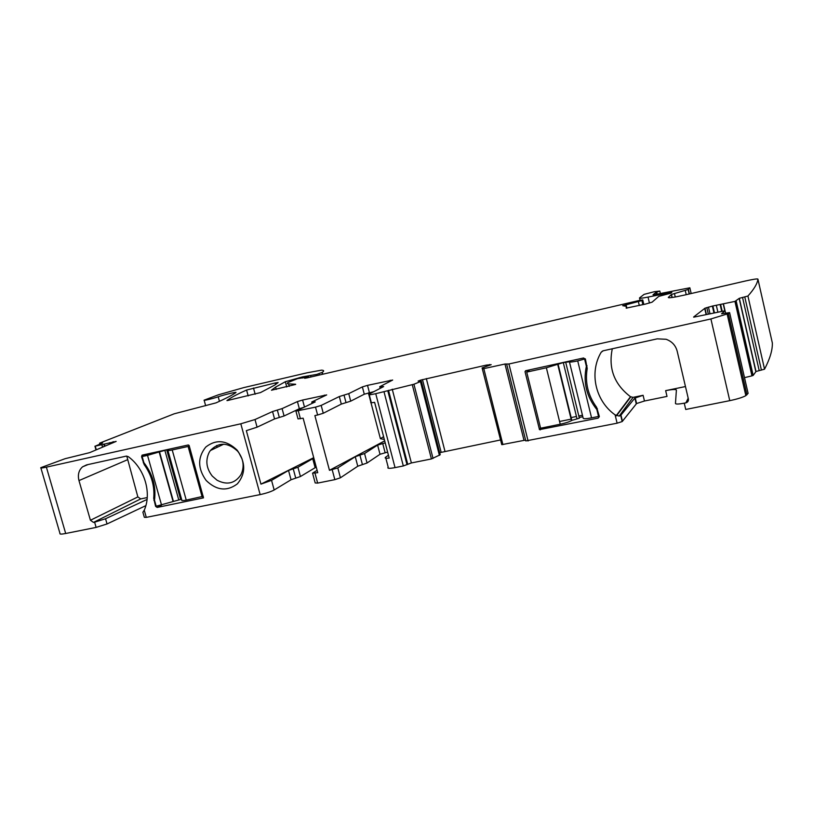 <?xml version="1.0" encoding="UTF-8"?>
<svg xmlns="http://www.w3.org/2000/svg" width="813" height="813" viewBox="0 0 813 813"><rect width="100%" height="100%" fill="white"/><g stroke="black" fill="none" stroke-linecap="round" stroke-linejoin="round"><path stroke-width="1.22" d="M146.289 517.373L144.257 510.198L142.885 512.231L144.348 517.312L146.289 517.373L260.15 494.599L240.811 423.797L46.382 467.15C42.063 468.095 40.203 468.268 40.802 467.668L65.07 458.705L89.633 452.648L116.157 441.398L95.253 446.154L102.59 442.963M46.382 467.15L65.69 533.491C61.361 534.324 59.461 534.293 59.969 533.409L40.904 468.003M65.69 533.491L96.117 527.403L107.052 523.958L145.852 505.635M96.117 527.403L94.613 522.18L93.465 522.413L90.426 520.259L78.973 480.585C77.56 474.822 78.759 470.239 82.57 466.814L86.635 464.873L126.218 456.134L128.19 456.601C144.592 468.298 151.96 493.064 144.257 510.198M189.144 445.504L203.504 497.871L157.163 507.434L155.588 506.336L153.718 498.349C154.755 486.235 151.574 474.975 144.175 464.579L141.553 456.682L142.366 455.077L188.342 444.955L189.144 445.504M237.183 450.178C226.542 440.046 216.065 439.02 205.75 447.079C197.518 457.404 197.64 468.532 206.146 480.463C216.563 490.544 226.99 491.662 237.406 483.816C245.861 473.532 245.79 462.323 237.183 450.178M240.811 423.797L255.008 419.538L272.548 411.541L282.091 408.614L297.426 401.581L302.609 400.037L304.479 407.039M313.686 402.648L313.493 401.947L311.755 401.998L326.684 394.915L302.609 400.037M313.493 401.947L315.251 401.896L295.922 411.124L315.515 407.13L317.619 414.996L314.875 415.595L329.468 470.31L337.802 467.912L355.261 456.713L364.559 453.532L377.608 445.077L385.21 442.892M421.043 381.206L420.758 380.088L418.106 381.094L421.337 381.236L413.929 384.244L375.738 393.695C369.915 394.935 367.689 395.077 369.082 394.112L383.655 386.571L379.742 386.683L392.679 380.037L367.517 385.362L362.364 386.907L348.736 393.634L339.316 396.541L321.176 405.423L315.515 407.13M420.758 380.088L486.489 365.078L491.194 364.671L482.089 367.923L501.763 444.66L482.089 367.923M693.692 317.172L725.054 310.749L721.588 313.767L729.607 312.609L728.346 313.605L710.908 318.95L508.928 363.99L504.975 364.021L482.719 368.878M693.652 316.989L704.973 308.208L706.436 314.56M713.875 312.67L712.361 306.084L704.973 308.208M712.361 306.084L734.942 301.41L751.944 375.86L744.505 377.649M295.637 384.254L288.605 383.878C287.009 383.777 286.867 383.299 288.178 382.456L297.588 378.624L307.761 377.039L304.651 378.279L307.263 377.842L638.988 300.525L642.737 299.906L641.914 300.556L622.738 305.698L626.366 306.338L626.183 308.137L645.461 304.092L652.097 302.172L658.754 296.369L670.938 293.168L671.843 292.324L648.032 297.08C641.752 298.31 638.916 298.595 639.526 297.934L644.089 294.367L654.414 291.684L659.8 291.064L655.827 292.436L653.022 294.794L654.75 294.611L689.851 287.802L688.144 289.509L671.477 294.448L668.306 297.406C668.205 298.28 673.774 297.456 685.003 294.956L745.399 281.003C753.051 279.286 757.228 278.635 757.909 279.072C757.513 283.381 754.19 289.032 747.93 296.023L739.322 298.31L734.942 301.41M295.668 384.407L271.461 390.23L275.587 387.1L285.343 381.724L302.548 376.876L316.846 374.387L317.111 375.362M102.489 442.618L99.633 443.136L174.195 413.807L216.004 402.872C225.333 398.726 231.837 395.382 235.516 392.852L235.892 392.588C237.772 391.47 223.982 394.752 218.209 396.795C213.626 398.421 202.61 401.053 204.124 400.159L218.412 394.803L243.849 387.588L307.07 372.801L321.481 370.159C324.052 370.261 324.316 370.992 322.263 372.354L316.846 374.387M226.969 400.514L228.494 399.437C232.609 396.683 238.646 393.543 246.583 390.037L275.241 382.953L278.127 382.527L274.804 385.037L260.485 392.588L227 400.626M757.909 279.072L772.35 342.974C772.574 350.007 769.972 358.746 764.545 369.183L756.009 371.5L753.163 375.413L751.944 375.86M729.607 312.609L748.102 393.37L745.846 395.646C742.584 397.425 737.218 399.102 729.759 400.657L685.725 409.467L684.251 403.177L685.877 402.852L688.194 398.197M685.461 386.551L665.654 390.636L667.016 396.398L644.455 401.012L636.599 403.522L622.189 421.561L617.108 423.197L525.798 440.931L506.712 364.336M504.975 364.021L524.009 440.382L525.605 440.158M524.009 440.382L501.763 444.66M439.691 452.678L500.208 440.026M421.337 381.236L440.219 454.741L431.408 458.949L411.378 462.953L403.319 465.961L395.037 467.617C389.203 468.674 386.917 468.532 388.197 467.19L385.86 458.237M387.618 452.089L380.017 454.274L367.049 463.004L364.559 453.532M355.261 456.713L357.771 466.225L367.049 463.004M357.771 466.225L340.423 477.79L334.844 479.65L332.202 469.751M312.659 473.501L315.19 482.952L317.659 483.095L334.844 479.65M300.434 476.53L297.934 467.251L293.239 468.837L295.749 478.135L300.434 476.53L316.227 467.048M295.749 478.135L291.044 479.751L274.164 489.985L271.552 480.361L260.943 484.131L246.339 430.646L257.081 427.181L255.008 419.538M260.15 494.599C266.227 493.267 270.892 491.733 274.164 489.985M94.613 522.18L105.548 518.755L147.062 499.446M126.777 456.083L137.854 496.916L140.72 498.908L147.234 497.566M237.701 451.245C227.884 442.181 218.768 441.947 210.354 450.544L209.287 452.16C205.283 460.29 206.268 468.258 212.254 476.062L217.051 480.219C227.02 485.361 234.987 483.522 240.963 474.701C244.662 466.662 243.575 458.837 237.701 451.245M272.548 411.541L274.55 418.939L257.081 427.181M274.55 418.939L284.072 415.982L299.336 408.736L303.869 407.323M295.983 411.348L298.015 418.908L303.137 418.187L317.741 472.688L312.558 473.146L317.1 470.321M373.787 391.673L364.285 394.203L350.718 401.155L341.308 404.102L323.269 413.268L317.619 414.996M388.441 455.25L385.586 457.221C384.427 458.217 385.626 458.502 389.183 458.075L374.62 402.354C371.094 402.933 369.935 402.831 371.155 402.039L369.254 394.752M612.301 348.777C608.205 368.37 614.272 384.356 630.502 396.724L633.083 397.364L643.093 395.291L634.872 398.085L620.705 415.402L619.191 416.073L615.106 414.874C595.38 400.961 588.968 372.608 601.163 352.273L603.216 350.779L657.229 338.848L666.091 339.275C671.894 341.369 675.593 345.332 677.178 351.175L688.387 399.041C688.641 400.992 687.798 402.262 685.877 402.852M598.114 418.146L539.486 429.63L525.025 371.673L525.584 370.738L583.531 357.994L585.451 359.204L587.21 368.472C584.882 382.618 588.023 395.555 596.62 407.293L599.293 416.297L598.114 418.146L599.333 416.663M747.93 296.023L764.545 369.183M684.251 403.177C678.794 404.203 675.857 404.315 675.461 403.512L676.396 390.077C675.867 389.173 672.29 389.356 665.654 390.636M297.934 467.251L313.818 458.054M293.239 468.837L288.524 470.432L271.552 480.361M260.943 484.131L313.716 457.668M238.798 452.628L242.081 459.01M329.468 470.31L384.681 440.859M370.972 402.699L380.393 438.695L384.315 439.457M368.411 392.892L368.777 394.305M368.889 394.732L370.86 402.242M559.568 421.49L571.234 419.112M579.181 417.496L582.819 416.754M582.454 415.26L578.815 416.002M576.447 416.49L571.092 417.577M529.832 369.803L526.712 372.1L546.366 367.781L560.238 424.223L540.604 428.207L526.712 372.1M585.309 358.818L577.718 360.901C572.393 362.019 569.618 362.303 569.415 361.755L563.287 362.598L546.366 367.781M558.033 364.194L571.468 420.606C569.232 421.886 565.482 423.095 560.238 424.223M571.783 420.392L579.354 418.217L565.655 362.07M577.718 360.901L591.559 417.872C586.224 418.878 583.429 418.98 583.165 418.177L569.446 361.887M591.559 417.872L598.51 416.459L596.844 409.549C586.519 396.642 583.023 382.242 586.366 366.348L584.679 359.366M586.366 366.348L587.037 365.738M597.453 408.827L596.844 409.549M599.14 415.697L598.51 416.459M203.28 496.276L186.248 500.117L172.214 449.955L188.108 446.459L202.152 496.895M167.956 450.585L181.807 500.015C181.218 500.767 182.701 500.798 186.248 500.117M181.584 499.202L173.088 501.55L159.155 451.967L166.706 449.853L168.687 449.731L167.854 450.209C167.214 450.788 168.667 450.707 172.214 449.955M157.163 507.434L161.574 505.127L147.529 455.371L142.153 456.55L143.871 462.617C152.702 474.07 156.238 486.601 154.49 500.198L156.187 506.214L173.088 501.55M189.266 445.941L188.108 446.459M147.529 455.371L159.155 451.967M148.84 453.644L142.153 456.55M107.052 523.958L105.548 518.755M140.72 498.908L93.465 522.413M137.854 496.916L90.426 520.259M127.326 459.812L78.973 480.585M156.147 506.052L155.588 506.336M154.521 500.005L153.891 500.32M154.785 497.81L153.718 498.349M145.08 464.172L144.175 464.579M143.83 462.495L143.271 462.749M141.553 456.682L148.251 453.776M277.335 410.077L279.326 417.455M284.072 415.982L282.091 408.614M297.426 401.581L299.336 408.736M324.367 395.118L324.58 395.921M300.424 418.786L298.33 410.961M317.659 483.095L315.017 473.247M321.176 405.423L323.269 413.268M341.308 404.102L339.316 396.541M346.023 402.628L344.031 395.088M348.736 393.634L350.718 401.155M364.285 394.203L362.364 386.907M369.427 392.659L367.517 385.362M390.392 381.216L390.149 380.25M381.693 386.622L381.917 387.466M375.738 393.695L395.037 467.617M384.031 391.846L403.319 465.961M387.781 390.707L407.008 464.711M388.512 390.321L407.699 464.193M392.242 389.193L411.378 462.953M412.282 384.712L431.408 458.949M413.929 384.244L433.034 458.441M439.396 455.361L420.473 381.704M439.498 455.3L420.575 381.653L439.487 455.31M441.124 452.201L422.475 379.569M444.935 451.185L426.317 378.563M486.784 366.236L486.489 365.078M489.822 365.281L489.639 364.519M483.837 368.736L502.901 444.609M508.928 363.99L528.094 441.002M615.106 414.874L617.108 423.197M710.908 318.95L729.759 400.657M728.346 313.605L746.954 394.783M725.054 310.749L725.623 313.229M706.141 314.641L704.688 308.361M708.296 314.001L706.812 307.568M709.932 313.513L708.448 307.08M714.403 312.578L712.879 305.973M717.838 311.948L716.324 305.353M721.67 311.247L720.216 304.926M722.168 311.155L720.714 304.834M724.769 310.698L723.296 304.275M725.013 310.698L723.529 304.225M736.182 301.003L753.163 375.413M739.159 298.401L755.846 371.632M742.533 297.395L759.179 370.545M744.769 296.908L761.415 370.118M671.284 294.57L671.965 297.517M674.444 293.473L675.257 296.979M685.247 290.465L686.223 294.672M688.347 289.387L689.404 293.94M689.851 287.802L691.172 293.523M655.827 292.436L656.264 294.306M656.711 292.121L657.189 294.123M639.607 298.259L640.085 300.292M648.032 297.08L649.445 303.066M664.76 293.706L665.004 294.733M665.847 293.473L666.081 294.479M669.323 292.66L669.546 293.625M626.366 306.338L626.813 308.198M626.04 304.611L626.884 308.188M638.368 301.552L639.313 305.515M641.996 300.505L642.981 304.662M642.737 299.906L643.815 304.469M307.599 377.12L307.751 377.72M288.605 383.878L289.276 386.388M285.343 381.724L286.755 386.988M299.235 377.659L299.377 378.208M302.548 376.876L302.853 378.015M310.678 375.941L310.932 376.917M319.021 373.736L319.306 374.823M321.948 372.506L322.385 374.163M322.263 372.354L322.72 374.092L322.253 372.354M218.209 396.795L219.449 401.327M100.863 443.004L101.036 443.613M95.253 446.154L96.3 449.823M102.529 447.201L101.859 444.853M102.672 447.13L102.011 444.823M104.491 446.367L103.912 444.376M104.948 446.174L104.399 444.244M109.999 444.04L109.613 442.689M113.21 442.679L112.956 441.784M113.576 442.526L113.342 441.693M246.583 390.037L248.178 395.901M253.483 388.025L255.17 394.244M275.241 382.953L275.648 384.468M643.093 395.291L644.455 401.012M634.872 398.085L636.244 403.827M620.98 415.179L622.463 421.327M385.098 452.597L382.699 443.42M380.017 454.274L377.608 445.077M362.425 464.609L359.915 455.117M340.423 477.79L337.802 467.912M312.69 458.562L315.098 467.566M291.044 479.751L288.524 470.432M616.488 415.809L630.746 396.896M601.163 352.273L602.575 351.003M540.228 429.874L542.23 427.882M539.283 429.264L540.554 428.014M525.025 371.673L526.6 370.515M633.083 397.364L619.191 416.073M383.584 436.662L380.393 438.695M557.82 364.305L571.59 420.534M563.287 362.598L576.986 418.695M180.588 499.375L166.706 449.853M178.718 499.761L164.836 450.26M173.423 501.397L159.5 451.825M88.028 464.569L82.57 466.814M141.869 455.341L142.621 455.016M312.121 403.39L311.806 402.191M379.803 386.907L380.179 388.37M727.188 314.245L745.846 395.646M736.1 301.054L753.082 375.484M739.322 298.31L756.009 371.5M671.477 294.448L672.188 297.487M688.144 289.509L689.18 293.991M655.888 292.406L656.335 294.296M659.8 291.064L660.369 293.473M641.914 300.556L642.89 304.682M307.761 377.039L307.934 377.679M275.587 387.1L276.207 389.417M308.534 376.368L308.828 377.456M204.165 400.311L205.659 405.728M216.634 445.514L217.142 447.323M99.613 443.217L99.857 444.101M94.928 446.195L96.005 449.955M228.494 399.437L228.748 400.372M635.227 397.791L636.599 403.522M620.705 415.402L622.189 421.561M223.758 444.183L210.354 450.544M616.213 415.636L630.502 396.724M539.486 429.63L541.001 428.126M557.708 364.366L571.468 420.606M558.084 364.163L571.834 420.351"/></g></svg>
